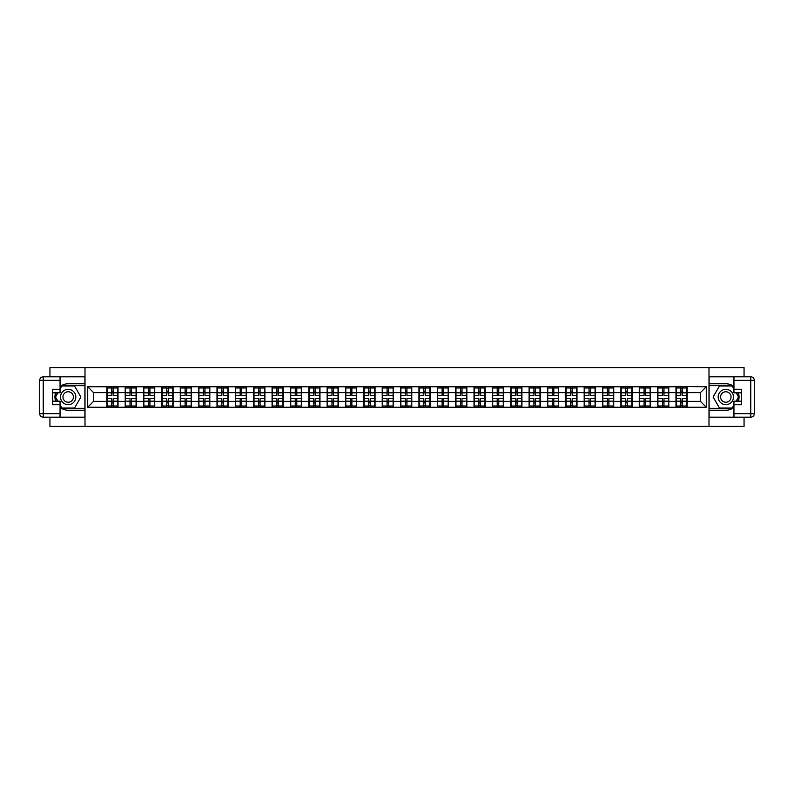 <?xml version="1.0" encoding="UTF-8"?>
<svg xmlns="http://www.w3.org/2000/svg" width="794" height="794" viewBox="0 0 794 794"><rect width="100%" height="100%" fill="white"/><g stroke="black" fill="none" stroke-linecap="round" stroke-linejoin="round"><path stroke-width="1.19" d="M49.943 417.187L49.943 426.418L744.057 426.418L744.057 417.187M744.057 376.813L744.057 367.582L708.992 367.582L708.992 426.418M708.992 367.582L49.943 367.582L49.943 376.813M85.008 426.418L85.008 367.582M700.397 401.357L700.397 392.643L687.157 392.643L687.157 401.357L700.397 401.357L706.283 407.243L706.283 386.757L675.982 386.41L675.982 392.643L668.796 392.643L668.796 401.357L675.982 401.357L675.982 392.643M706.283 407.243L87.717 407.243L87.717 386.757L106.843 386.757L106.843 392.643L93.603 392.643L93.603 401.357L106.843 401.357L106.843 392.643M675.982 386.757L106.843 386.757M675.982 401.357L675.982 407.243M668.796 401.357L668.796 407.243M668.796 386.757L668.796 392.643M650.445 401.357L657.621 401.357L657.621 392.643L650.445 392.643L650.445 407.243M657.621 401.357L657.621 407.243M657.621 386.757L657.621 392.643M650.445 386.757L650.445 392.643M632.084 401.357L639.259 401.357L639.259 392.643L632.084 392.643L632.084 407.243M639.259 401.357L639.259 407.243M639.259 386.757L639.259 392.643M632.084 386.757L632.084 392.643M613.722 401.357L620.898 401.357L620.898 392.643L613.722 392.643L613.722 407.243M620.898 401.357L620.898 407.243M620.898 386.757L620.898 392.643M613.722 386.757L613.722 392.643M595.361 401.357L602.537 401.357L602.537 392.643L595.361 392.643L595.361 407.243M602.537 401.357L602.537 407.243M602.537 386.757L602.537 392.643M595.361 386.757L595.361 392.643M577 401.357L584.186 401.357L584.186 392.643L577 392.643L577 407.243M584.186 401.357L584.186 407.243M584.186 386.757L584.186 392.643M577 386.757L577 392.643M558.648 401.357L565.824 401.357L565.824 392.643L558.648 392.643L558.648 407.243M565.824 401.357L565.824 407.243M565.824 386.757L565.824 392.643M558.648 386.757L558.648 392.643M540.287 401.357L547.463 401.357L547.463 392.643L540.287 392.643L540.287 407.243M547.463 401.357L547.463 407.243M547.463 386.757L547.463 392.643M540.287 386.757L540.287 392.643M521.926 401.357L529.102 401.357L529.102 392.643L521.926 392.643L521.926 407.243M529.102 401.357L529.102 407.243M529.102 386.757L529.102 392.643M521.926 386.757L521.926 392.643M503.565 401.357L510.741 401.357L510.741 392.643L503.565 392.643L503.565 407.243M510.741 401.357L510.741 407.243M510.741 386.757L510.741 392.643M503.565 386.757L503.565 392.643M485.203 401.357L492.389 401.357L492.389 392.643L485.203 392.643L485.203 407.243M492.389 401.357L492.389 407.243M492.389 386.757L492.389 392.643M485.203 386.757L485.203 392.643M466.852 401.357L474.028 401.357L474.028 392.643L466.852 392.643L466.852 407.243M474.028 401.357L474.028 407.243M474.028 386.757L474.028 392.643M466.852 386.757L466.852 392.643M448.491 401.357L455.667 401.357L455.667 392.643L448.491 392.643L448.491 407.243M455.667 401.357L455.667 407.243M455.667 386.757L455.667 392.643M448.491 386.757L448.491 392.643M430.13 401.357L437.305 401.357L437.305 392.643L430.13 392.643L430.13 407.243M437.305 401.357L437.305 407.243M437.305 386.757L437.305 392.643M430.13 386.757L430.13 392.643M411.768 401.357L418.944 401.357L418.944 392.643L411.768 392.643L411.768 407.243M418.944 401.357L418.944 407.243M418.944 386.757L418.944 392.643M411.768 386.757L411.768 392.643M393.407 401.357L400.593 401.357L400.593 392.643L393.407 392.643L393.407 407.243M400.593 401.357L400.593 407.243M400.593 386.757L400.593 392.643M393.407 386.757L393.407 392.643M375.056 401.357L382.232 401.357L382.232 392.643L375.056 392.643L375.056 407.243M382.232 401.357L382.232 407.243M382.232 386.757L382.232 392.643M375.056 386.757L375.056 392.643M356.695 401.357L363.87 401.357L363.87 392.643L356.695 392.643L356.695 407.243M363.87 401.357L363.87 407.243M363.87 386.757L363.87 392.643M356.695 386.757L356.695 392.643M338.333 401.357L345.509 401.357L345.509 392.643L338.333 392.643L338.333 407.243M345.509 401.357L345.509 407.243M345.509 386.757L345.509 392.643M338.333 386.757L338.333 392.643M319.972 401.357L327.148 401.357L327.148 392.643L319.972 392.643L319.972 407.243M327.148 401.357L327.148 407.243M327.148 386.757L327.148 392.643M319.972 386.757L319.972 392.643M301.611 401.357L308.797 401.357L308.797 392.643L301.611 392.643L301.611 407.243M308.797 401.357L308.797 407.243M308.797 386.757L308.797 392.643M301.611 386.757L301.611 392.643M283.26 401.357L290.435 401.357L290.435 392.643L283.26 392.643L283.26 407.243M290.435 401.357L290.435 407.243M290.435 386.757L290.435 392.643M283.26 386.757L283.26 392.643M264.898 401.357L272.074 401.357L272.074 392.643L264.898 392.643L264.898 407.243M272.074 401.357L272.074 407.243M272.074 386.757L272.074 392.643M264.898 386.757L264.898 392.643M246.537 401.357L253.713 401.357L253.713 392.643L246.537 392.643L246.537 407.243M253.713 401.357L253.713 407.243M253.713 386.757L253.713 392.643M246.537 386.757L246.537 392.643M228.176 401.357L235.352 401.357L235.352 392.643L228.176 392.643L228.176 407.243M235.352 401.357L235.352 407.243M235.352 386.757L235.352 392.643M228.176 386.757L228.176 392.643M209.815 401.357L217 401.357L217 392.643L209.815 392.643L209.815 407.243M217 401.357L217 407.243M217 386.757L217 392.643M209.815 386.757L209.815 392.643M191.463 401.357L198.639 401.357L198.639 392.643L191.463 392.643L191.463 407.243M198.639 401.357L198.639 407.243M198.639 386.757L198.639 392.643M191.463 386.757L191.463 392.643M173.102 401.357L180.278 401.357L180.278 392.643L173.102 392.643L173.102 407.243M180.278 401.357L180.278 407.243M180.278 386.757L180.278 392.643M173.102 386.757L173.102 392.643M154.741 401.357L161.916 401.357L161.916 392.643L154.741 392.643L154.741 407.243M161.916 401.357L161.916 407.243M161.916 386.757L161.916 392.643M154.741 386.757L154.741 392.643M136.379 401.357L143.555 401.357L143.555 392.643L136.379 392.643L136.379 407.243M143.555 401.357L143.555 407.243M143.555 386.757L143.555 392.643M136.379 386.757L136.379 392.643M118.018 401.357L125.204 401.357L125.204 392.643L118.018 392.643L118.018 407.243M125.204 401.357L125.204 407.243M125.204 386.757L125.204 392.643M118.018 386.757L118.018 392.643M106.843 401.357L106.843 407.243M93.603 401.357L87.717 407.243M87.717 386.757L93.603 392.643M687.157 401.357L687.157 407.243M687.157 386.757L687.157 392.643M706.283 386.757L700.397 392.643M107.13 392.832L111.666 392.832L111.666 386.698L107.13 386.698L107.13 398.588L111.666 398.588L111.666 401.168L113.195 401.159L113.195 398.588L117.73 398.588L117.73 386.698L113.195 386.698L113.195 387.998L117.73 387.998M111.666 391.124L113.195 391.124M113.195 388.177L111.666 388.177M107.13 395.412L111.666 395.412L111.666 392.832L113.195 392.841L113.195 395.412L117.73 395.412M107.13 387.998L111.666 387.998M111.666 405.823L113.195 405.823M111.666 402.876L113.195 402.876M107.13 407.302L111.666 407.302L111.666 406.002L107.13 406.002L107.13 407.302M107.13 398.588L107.13 401.168L111.666 401.168L111.666 406.002M107.13 401.168L107.13 406.002M117.73 398.588L117.73 407.302L113.195 407.302L113.195 406.002L117.73 406.002M117.73 401.168L113.195 401.168L113.195 406.002M117.73 392.832L113.195 392.832L113.195 387.998M125.492 392.832L130.027 392.832L130.027 386.698L125.492 386.698L125.492 398.588L130.027 398.588L130.027 401.168L131.556 401.159L131.556 398.588L136.082 398.588L136.082 386.698L131.556 386.698L131.556 387.998L136.082 387.998M130.027 391.124L131.556 391.124M131.556 388.177L130.027 388.177M125.492 395.412L130.027 395.412L130.027 392.832L131.556 392.841L131.556 395.412L136.082 395.412M125.492 387.998L130.027 387.998M130.027 405.823L131.556 405.823M130.027 402.876L131.556 402.876M125.492 407.302L130.027 407.302L130.027 406.002L125.492 406.002L125.492 407.302M125.492 398.588L125.492 401.168L130.027 401.168L130.027 406.002M125.492 401.168L125.492 406.002M136.082 398.588L136.082 407.302L131.556 407.302L131.556 406.002L136.082 406.002M136.082 401.168L131.556 401.168L131.556 406.002M136.082 392.832L131.556 392.832L131.556 387.998M143.853 392.832L148.389 392.832L148.389 386.698L143.853 386.698L143.853 398.588L148.389 398.588L148.389 401.168L149.917 401.159L149.917 398.588L154.443 398.588L154.443 386.698L149.917 386.698L149.917 387.998L154.443 387.998M148.389 391.124L149.917 391.124M149.917 388.177L148.389 388.177M143.853 395.412L148.389 395.412L148.389 392.832L149.917 392.841L149.917 395.412L154.443 395.412M143.853 387.998L148.389 387.998M148.389 405.823L149.917 405.823M148.389 402.876L149.917 402.876M143.853 407.302L148.389 407.302L148.389 406.002L143.853 406.002L143.853 407.302M143.853 398.588L143.853 401.168L148.389 401.168L148.389 406.002M143.853 401.168L143.853 406.002M154.443 398.588L154.443 407.302L149.917 407.302L149.917 406.002L154.443 406.002M154.443 401.168L149.917 401.168L149.917 406.002M154.443 392.832L149.917 392.832L149.917 387.998M162.214 392.832L166.74 392.832L166.74 386.698L162.214 386.698L162.214 398.588L166.74 398.588L166.74 401.168L168.278 401.159L168.278 398.588L172.804 398.588L172.804 386.698L168.278 386.698L168.278 387.998L172.804 387.998M166.74 391.124L168.278 391.124M168.278 388.177L166.74 388.177M162.214 395.412L166.74 395.412L166.74 392.832L168.278 392.841L168.278 395.412L172.804 395.412M162.214 387.998L166.74 387.998M166.74 405.823L168.278 405.823M166.74 402.876L168.278 402.876M162.214 407.302L166.74 407.302L166.74 406.002L162.214 406.002L162.214 407.302M162.214 398.588L162.214 401.168L166.74 401.168L166.74 406.002M162.214 401.168L162.214 406.002M172.804 398.588L172.804 407.302L168.278 407.302L168.278 406.002L172.804 406.002M172.804 401.168L168.278 401.168L168.278 406.002M172.804 392.832L168.278 392.832L168.278 387.998M180.575 392.832L185.101 392.832L185.101 386.698L180.575 386.698L180.575 398.588L185.101 398.588L185.101 401.168L186.63 401.159L186.63 398.588L191.165 398.588L191.165 386.698L186.63 386.698L186.63 387.998L191.165 387.998M185.101 391.124L186.63 391.124M186.63 388.177L185.101 388.177M180.575 395.412L185.101 395.412L185.101 392.832L186.63 392.841L186.63 395.412L191.165 395.412M180.575 387.998L185.101 387.998M185.101 405.823L186.63 405.823M185.101 402.876L186.63 402.876M180.575 407.302L185.101 407.302L185.101 406.002L180.575 406.002L180.575 407.302M180.575 398.588L180.575 401.168L185.101 401.168L185.101 406.002M180.575 401.168L180.575 406.002M191.165 398.588L191.165 407.302L186.63 407.302L186.63 406.002L191.165 406.002M191.165 401.168L186.63 401.168L186.63 406.002M191.165 392.832L186.63 392.832L186.63 387.998M198.927 392.832L203.463 392.832L203.463 386.698L198.927 386.698L198.927 398.588L203.463 398.588L203.463 401.168L204.991 401.159L204.991 398.588L209.527 398.588L209.527 386.698L204.991 386.698L204.991 387.998L209.527 387.998M203.463 391.124L204.991 391.124M204.991 388.177L203.463 388.177M198.927 395.412L203.463 395.412L203.463 392.832L204.991 392.841L204.991 395.412L209.527 395.412M198.927 387.998L203.463 387.998M203.463 405.823L204.991 405.823M203.463 402.876L204.991 402.876M198.927 407.302L203.463 407.302L203.463 406.002L198.927 406.002L198.927 407.302M198.927 398.588L198.927 401.168L203.463 401.168L203.463 406.002M198.927 401.168L198.927 406.002M209.527 398.588L209.527 407.302L204.991 407.302L204.991 406.002L209.527 406.002M209.527 401.168L204.991 401.168L204.991 406.002M209.527 392.832L204.991 392.832L204.991 387.998M64.354 403.62A7.652 7.652 0 0 0 74.805 400.821A7.652 7.652 0 0 0 72.006 390.38A7.652 7.652 0 0 0 61.555 393.179A7.652 7.652 0 0 0 64.354 403.62M65.565 401.536A5.24 5.24 0 0 0 72.72 399.62A5.24 5.24 0 0 0 70.795 392.464A5.24 5.24 0 0 0 63.649 394.38A5.24 5.24 0 0 0 65.565 401.536M60.056 389.06L61.823 385.993L74.537 385.993L80.889 397L74.537 408.007L61.823 408.007L60.056 404.94M57.883 401.178L55.471 397L57.883 392.822M721.994 403.62A7.652 7.652 0 0 0 732.445 400.821A7.652 7.652 0 0 0 729.646 390.38A7.652 7.652 0 0 0 719.195 393.179A7.652 7.652 0 0 0 721.994 403.62M723.205 401.536A5.24 5.24 0 0 0 730.351 399.62A5.24 5.24 0 0 0 728.435 392.464A5.24 5.24 0 0 0 721.28 394.38A5.24 5.24 0 0 0 723.205 401.536M733.944 404.94L732.177 408.007L719.463 408.007L713.111 397L719.463 385.993L732.177 385.993L733.944 389.06M736.117 392.822L738.529 397L736.117 401.178M60.056 407.461A13.24 13.24 0 0 0 68.185 410.24L84.889 410.24L84.889 417.187L43.233 417.187A3.533 3.533 0 0 1 39.7 413.654L39.7 380.346A3.533 3.533 0 0 1 43.233 376.813L60.056 376.813L60.056 392.822L52.523 392.822M60.056 376.813L84.889 376.813L84.889 383.76L68.185 383.76A13.24 13.24 0 0 0 60.056 386.539M55.62 392.822A13.24 13.24 0 0 0 55.62 401.178M84.889 410.24L84.889 383.76M52.523 401.178L60.056 401.178L60.056 417.187M60.056 389.288L52.523 389.288L52.523 404.712L60.056 404.712M84.889 385.646L61.624 385.646L60.056 388.355M60.056 405.645L61.624 408.354L84.889 408.354M57.476 392.822L55.064 397L57.476 401.178M733.944 386.539A13.24 13.24 0 0 0 725.815 383.76L709.111 383.76L709.111 376.813L750.767 376.813A3.533 3.533 0 0 1 754.3 380.346L754.3 413.654A3.533 3.533 0 0 1 750.767 417.187L733.944 417.187L733.944 401.178L741.477 401.178M733.944 417.187L709.111 417.187L709.111 410.24L725.815 410.24A13.24 13.24 0 0 0 733.944 407.461M738.38 401.178A13.24 13.24 0 0 0 738.38 392.822M709.111 383.76L709.111 410.24M741.477 392.822L733.944 392.822L733.944 376.813M733.944 404.712L741.477 404.712L741.477 389.288L733.944 389.288M709.111 408.354L732.376 408.354L733.944 405.645M733.944 388.355L732.376 385.646L709.111 385.646M736.524 401.178L738.936 397L736.524 392.822M217.288 392.832L221.824 392.832L221.824 386.698L217.288 386.698L217.288 398.588L221.824 398.588L221.824 401.168L223.352 401.159L223.352 398.588L227.878 398.588L227.878 386.698L223.352 386.698L223.352 387.998L227.878 387.998M221.824 391.124L223.352 391.124M223.352 388.177L221.824 388.177M217.288 395.412L221.824 395.412L221.824 392.832L223.352 392.841L223.352 395.412L227.878 395.412M217.288 387.998L221.824 387.998M221.824 405.823L223.352 405.823M221.824 402.876L223.352 402.876M217.288 407.302L221.824 407.302L221.824 406.002L217.288 406.002L217.288 407.302M217.288 398.588L217.288 401.168L221.824 401.168L221.824 406.002M217.288 401.168L217.288 406.002M227.878 398.588L227.878 407.302L223.352 407.302L223.352 406.002L227.878 406.002M227.878 401.168L223.352 401.168L223.352 406.002M227.878 392.832L223.352 392.832L223.352 387.998M235.649 392.832L240.185 392.832L240.185 386.698L235.649 386.698L235.649 398.588L240.185 398.588L240.185 401.168L241.713 401.159L241.713 398.588L246.239 398.588L246.239 386.698L241.713 386.698L241.713 387.998L246.239 387.998M240.185 391.124L241.713 391.124M241.713 388.177L240.185 388.177M235.649 395.412L240.185 395.412L240.185 392.832L241.713 392.841L241.713 395.412L246.239 395.412M235.649 387.998L240.185 387.998M240.185 405.823L241.713 405.823M240.185 402.876L241.713 402.876M235.649 407.302L240.185 407.302L240.185 406.002L235.649 406.002L235.649 407.302M235.649 398.588L235.649 401.168L240.185 401.168L240.185 406.002M235.649 401.168L235.649 406.002M246.239 398.588L246.239 407.302L241.713 407.302L241.713 406.002L246.239 406.002M246.239 401.168L241.713 401.168L241.713 406.002M246.239 392.832L241.713 392.832L241.713 387.998M254.011 392.832L258.536 392.832L258.536 386.698L254.011 386.698L254.011 398.588L258.536 398.588L258.536 401.168L260.075 401.159L260.075 398.588L264.601 398.588L264.601 386.698L260.075 386.698L260.075 387.998L264.601 387.998M258.536 391.124L260.075 391.124M260.075 388.177L258.536 388.177M254.011 395.412L258.536 395.412L258.536 392.832L260.075 392.841L260.075 395.412L264.601 395.412M254.011 387.998L258.536 387.998M258.536 405.823L260.075 405.823M258.536 402.876L260.075 402.876M254.011 407.302L258.536 407.302L258.536 406.002L254.011 406.002L254.011 407.302M254.011 398.588L254.011 401.168L258.536 401.168L258.536 406.002M254.011 401.168L254.011 406.002M264.601 398.588L264.601 407.302L260.075 407.302L260.075 406.002L264.601 406.002M264.601 401.168L260.075 401.168L260.075 406.002M264.601 392.832L260.075 392.832L260.075 387.998M272.372 392.832L276.898 392.832L276.898 386.698L272.372 386.698L272.372 398.588L276.898 398.588L276.898 401.168L278.426 401.159L278.426 398.588L282.962 398.588L282.962 386.698L278.426 386.698L278.426 387.998L282.962 387.998M276.898 391.124L278.426 391.124M278.426 388.177L276.898 388.177M272.372 395.412L276.898 395.412L276.898 392.832L278.426 392.841L278.426 395.412L282.962 395.412M272.372 387.998L276.898 387.998M276.898 405.823L278.426 405.823M276.898 402.876L278.426 402.876M272.372 407.302L276.898 407.302L276.898 406.002L272.372 406.002L272.372 407.302M272.372 398.588L272.372 401.168L276.898 401.168L276.898 406.002M272.372 401.168L272.372 406.002M282.962 398.588L282.962 407.302L278.426 407.302L278.426 406.002L282.962 406.002M282.962 401.168L278.426 401.168L278.426 406.002M282.962 392.832L278.426 392.832L278.426 387.998M290.723 392.832L295.259 392.832L295.259 386.698L290.723 386.698L290.723 398.588L295.259 398.588L295.259 401.168L296.787 401.159L296.787 398.588L301.323 398.588L301.323 386.698L296.787 386.698L296.787 387.998L301.323 387.998M295.259 391.124L296.787 391.124M296.787 388.177L295.259 388.177M290.723 395.412L295.259 395.412L295.259 392.832L296.787 392.841L296.787 395.412L301.323 395.412M290.723 387.998L295.259 387.998M295.259 405.823L296.787 405.823M295.259 402.876L296.787 402.876M290.723 407.302L295.259 407.302L295.259 406.002L290.723 406.002L290.723 407.302M290.723 398.588L290.723 401.168L295.259 401.168L295.259 406.002M290.723 401.168L290.723 406.002M301.323 398.588L301.323 407.302L296.787 407.302L296.787 406.002L301.323 406.002M301.323 401.168L296.787 401.168L296.787 406.002M301.323 392.832L296.787 392.832L296.787 387.998M309.084 392.832L313.62 392.832L313.62 386.698L309.084 386.698L309.084 398.588L313.62 398.588L313.62 401.168L315.149 401.159L315.149 398.588L319.674 398.588L319.674 386.698L315.149 386.698L315.149 387.998L319.674 387.998M313.62 391.124L315.149 391.124M315.149 388.177L313.62 388.177M309.084 395.412L313.62 395.412L313.62 392.832L315.149 392.841L315.149 395.412L319.674 395.412M309.084 387.998L313.62 387.998M313.62 405.823L315.149 405.823M313.62 402.876L315.149 402.876M309.084 407.302L313.62 407.302L313.62 406.002L309.084 406.002L309.084 407.302M309.084 398.588L309.084 401.168L313.62 401.168L313.62 406.002M309.084 401.168L309.084 406.002M319.674 398.588L319.674 407.302L315.149 407.302L315.149 406.002L319.674 406.002M319.674 401.168L315.149 401.168L315.149 406.002M319.674 392.832L315.149 392.832L315.149 387.998M327.446 392.832L331.981 392.832L331.981 386.698L327.446 386.698L327.446 398.588L331.981 398.588L331.981 401.168L333.51 401.159L333.51 398.588L338.036 398.588L338.036 386.698L333.51 386.698L333.51 387.998L338.036 387.998M331.981 391.124L333.51 391.124M333.51 388.177L331.981 388.177M327.446 395.412L331.981 395.412L331.981 392.832L333.51 392.841L333.51 395.412L338.036 395.412M327.446 387.998L331.981 387.998M331.981 405.823L333.51 405.823M331.981 402.876L333.51 402.876M327.446 407.302L331.981 407.302L331.981 406.002L327.446 406.002L327.446 407.302M327.446 398.588L327.446 401.168L331.981 401.168L331.981 406.002M327.446 401.168L327.446 406.002M338.036 398.588L338.036 407.302L333.51 407.302L333.51 406.002L338.036 406.002M338.036 401.168L333.51 401.168L333.51 406.002M338.036 392.832L333.51 392.832L333.51 387.998M345.807 392.832L350.333 392.832L350.333 386.698L345.807 386.698L345.807 398.588L350.333 398.588L350.333 401.168L351.871 401.159L351.871 398.588L356.397 398.588L356.397 386.698L351.871 386.698L351.871 387.998L356.397 387.998M350.333 391.124L351.871 391.124M351.871 388.177L350.333 388.177M345.807 395.412L350.333 395.412L350.333 392.832L351.871 392.841L351.871 395.412L356.397 395.412M345.807 387.998L350.333 387.998M350.333 405.823L351.871 405.823M350.333 402.876L351.871 402.876M345.807 407.302L350.333 407.302L350.333 406.002L345.807 406.002L345.807 407.302M345.807 398.588L345.807 401.168L350.333 401.168L350.333 406.002M345.807 401.168L345.807 406.002M356.397 398.588L356.397 407.302L351.871 407.302L351.871 406.002L356.397 406.002M356.397 401.168L351.871 401.168L351.871 406.002M356.397 392.832L351.871 392.832L351.871 387.998M364.168 392.832L368.694 392.832L368.694 386.698L364.168 386.698L364.168 398.588L368.694 398.588L368.694 401.168L370.222 401.159L370.222 398.588L374.758 398.588L374.758 386.698L370.222 386.698L370.222 387.998L374.758 387.998M368.694 391.124L370.222 391.124M370.222 388.177L368.694 388.177M364.168 395.412L368.694 395.412L368.694 392.832L370.222 392.841L370.222 395.412L374.758 395.412M364.168 387.998L368.694 387.998M368.694 405.823L370.222 405.823M368.694 402.876L370.222 402.876M364.168 407.302L368.694 407.302L368.694 406.002L364.168 406.002L364.168 407.302M364.168 398.588L364.168 401.168L368.694 401.168L368.694 406.002M364.168 401.168L364.168 406.002M374.758 398.588L374.758 407.302L370.222 407.302L370.222 406.002L374.758 406.002M374.758 401.168L370.222 401.168L370.222 406.002M374.758 392.832L370.222 392.832L370.222 387.998M382.529 392.832L387.055 392.832L387.055 386.698L382.529 386.698L382.529 398.588L387.055 398.588L387.055 401.168L388.584 401.159L388.584 398.588L393.119 398.588L393.119 386.698L388.584 386.698L388.584 387.998L393.119 387.998M387.055 391.124L388.584 391.124M388.584 388.177L387.055 388.177M382.529 395.412L387.055 395.412L387.055 392.832L388.584 392.841L388.584 395.412L393.119 395.412M382.529 387.998L387.055 387.998M387.055 405.823L388.584 405.823M387.055 402.876L388.584 402.876M382.529 407.302L387.055 407.302L387.055 406.002L382.529 406.002L382.529 407.302M382.529 398.588L382.529 401.168L387.055 401.168L387.055 406.002M382.529 401.168L382.529 406.002M393.119 398.588L393.119 407.302L388.584 407.302L388.584 406.002L393.119 406.002M393.119 401.168L388.584 401.168L388.584 406.002M393.119 392.832L388.584 392.832L388.584 387.998M400.881 392.832L405.416 392.832L405.416 386.698L400.881 386.698L400.881 398.588L405.416 398.588L405.416 401.168L406.945 401.159L406.945 398.588L411.471 398.588L411.471 386.698L406.945 386.698L406.945 387.998L411.471 387.998M405.416 391.124L406.945 391.124M406.945 388.177L405.416 388.177M400.881 395.412L405.416 395.412L405.416 392.832L406.945 392.841L406.945 395.412L411.471 395.412M400.881 387.998L405.416 387.998M405.416 405.823L406.945 405.823M405.416 402.876L406.945 402.876M400.881 407.302L405.416 407.302L405.416 406.002L400.881 406.002L400.881 407.302M400.881 398.588L400.881 401.168L405.416 401.168L405.416 406.002M400.881 401.168L400.881 406.002M411.471 398.588L411.471 407.302L406.945 407.302L406.945 406.002L411.471 406.002M411.471 401.168L406.945 401.168L406.945 406.002M411.471 392.832L406.945 392.832L406.945 387.998M419.242 392.832L423.778 392.832L423.778 386.698L419.242 386.698L419.242 398.588L423.778 398.588L423.778 401.168L425.306 401.159L425.306 398.588L429.832 398.588L429.832 386.698L425.306 386.698L425.306 387.998L429.832 387.998M423.778 391.124L425.306 391.124M425.306 388.177L423.778 388.177M419.242 395.412L423.778 395.412L423.778 392.832L425.306 392.841L425.306 395.412L429.832 395.412M419.242 387.998L423.778 387.998M423.778 405.823L425.306 405.823M423.778 402.876L425.306 402.876M419.242 407.302L423.778 407.302L423.778 406.002L419.242 406.002L419.242 407.302M419.242 398.588L419.242 401.168L423.778 401.168L423.778 406.002M419.242 401.168L419.242 406.002M429.832 398.588L429.832 407.302L425.306 407.302L425.306 406.002L429.832 406.002M429.832 401.168L425.306 401.168L425.306 406.002M429.832 392.832L425.306 392.832L425.306 387.998M437.603 392.832L442.129 392.832L442.129 386.698L437.603 386.698L437.603 398.588L442.129 398.588L442.129 401.168L443.667 401.159L443.667 398.588L448.193 398.588L448.193 386.698L443.667 386.698L443.667 387.998L448.193 387.998M442.129 391.124L443.667 391.124M443.667 388.177L442.129 388.177M437.603 395.412L442.129 395.412L442.129 392.832L443.667 392.841L443.667 395.412L448.193 395.412M437.603 387.998L442.129 387.998M442.129 405.823L443.667 405.823M442.129 402.876L443.667 402.876M437.603 407.302L442.129 407.302L442.129 406.002L437.603 406.002L437.603 407.302M437.603 398.588L437.603 401.168L442.129 401.168L442.129 406.002M437.603 401.168L437.603 406.002M448.193 398.588L448.193 407.302L443.667 407.302L443.667 406.002L448.193 406.002M448.193 401.168L443.667 401.168L443.667 406.002M448.193 392.832L443.667 392.832L443.667 387.998M455.964 392.832L460.49 392.832L460.49 386.698L455.964 386.698L455.964 398.588L460.49 398.588L460.49 401.168L462.019 401.159L462.019 398.588L466.554 398.588L466.554 386.698L462.019 386.698L462.019 387.998L466.554 387.998M460.49 391.124L462.019 391.124M462.019 388.177L460.49 388.177M455.964 395.412L460.49 395.412L460.49 392.832L462.019 392.841L462.019 395.412L466.554 395.412M455.964 387.998L460.49 387.998M460.49 405.823L462.019 405.823M460.49 402.876L462.019 402.876M455.964 407.302L460.49 407.302L460.49 406.002L455.964 406.002L455.964 407.302M455.964 398.588L455.964 401.168L460.49 401.168L460.49 406.002M455.964 401.168L455.964 406.002M466.554 398.588L466.554 407.302L462.019 407.302L462.019 406.002L466.554 406.002M466.554 401.168L462.019 401.168L462.019 406.002M466.554 392.832L462.019 392.832L462.019 387.998M474.326 392.832L478.851 392.832L478.851 386.698L474.326 386.698L474.326 398.588L478.851 398.588L478.851 401.168L480.38 401.159L480.38 398.588L484.916 398.588L484.916 386.698L480.38 386.698L480.38 387.998L484.916 387.998M478.851 391.124L480.38 391.124M480.38 388.177L478.851 388.177M474.326 395.412L478.851 395.412L478.851 392.832L480.38 392.841L480.38 395.412L484.916 395.412M474.326 387.998L478.851 387.998M478.851 405.823L480.38 405.823M478.851 402.876L480.38 402.876M474.326 407.302L478.851 407.302L478.851 406.002L474.326 406.002L474.326 407.302M474.326 398.588L474.326 401.168L478.851 401.168L478.851 406.002M474.326 401.168L474.326 406.002M484.916 398.588L484.916 407.302L480.38 407.302L480.38 406.002L484.916 406.002M484.916 401.168L480.38 401.168L480.38 406.002M484.916 392.832L480.38 392.832L480.38 387.998M492.677 392.832L497.213 392.832L497.213 386.698L492.677 386.698L492.677 398.588L497.213 398.588L497.213 401.168L498.741 401.159L498.741 398.588L503.277 398.588L503.277 386.698L498.741 386.698L498.741 387.998L503.277 387.998M497.213 391.124L498.741 391.124M498.741 388.177L497.213 388.177M492.677 395.412L497.213 395.412L497.213 392.832L498.741 392.841L498.741 395.412L503.277 395.412M492.677 387.998L497.213 387.998M497.213 405.823L498.741 405.823M497.213 402.876L498.741 402.876M492.677 407.302L497.213 407.302L497.213 406.002L492.677 406.002L492.677 407.302M492.677 398.588L492.677 401.168L497.213 401.168L497.213 406.002M492.677 401.168L492.677 406.002M503.277 398.588L503.277 407.302L498.741 407.302L498.741 406.002L503.277 406.002M503.277 401.168L498.741 401.168L498.741 406.002M503.277 392.832L498.741 392.832L498.741 387.998M511.038 392.832L515.574 392.832L515.574 386.698L511.038 386.698L511.038 398.588L515.574 398.588L515.574 401.168L517.102 401.159L517.102 398.588L521.628 398.588L521.628 386.698L517.102 386.698L517.102 387.998L521.628 387.998M515.574 391.124L517.102 391.124M517.102 388.177L515.574 388.177M511.038 395.412L515.574 395.412L515.574 392.832L517.102 392.841L517.102 395.412L521.628 395.412M511.038 387.998L515.574 387.998M515.574 405.823L517.102 405.823M515.574 402.876L517.102 402.876M511.038 407.302L515.574 407.302L515.574 406.002L511.038 406.002L511.038 407.302M511.038 398.588L511.038 401.168L515.574 401.168L515.574 406.002M511.038 401.168L511.038 406.002M521.628 398.588L521.628 407.302L517.102 407.302L517.102 406.002L521.628 406.002M521.628 401.168L517.102 401.168L517.102 406.002M521.628 392.832L517.102 392.832L517.102 387.998M529.399 392.832L533.925 392.832L533.925 386.698L529.399 386.698L529.399 398.588L533.925 398.588L533.925 401.168L535.464 401.159L535.464 398.588L539.989 398.588L539.989 386.698L535.464 386.698L535.464 387.998L539.989 387.998M533.925 391.124L535.464 391.124M535.464 388.177L533.925 388.177M529.399 395.412L533.925 395.412L533.925 392.832L535.464 392.841L535.464 395.412L539.989 395.412M529.399 387.998L533.925 387.998M533.925 405.823L535.464 405.823M533.925 402.876L535.464 402.876M529.399 407.302L533.925 407.302L533.925 406.002L529.399 406.002L529.399 407.302M529.399 398.588L529.399 401.168L533.925 401.168L533.925 406.002M529.399 401.168L529.399 406.002M539.989 398.588L539.989 407.302L535.464 407.302L535.464 406.002L539.989 406.002M539.989 401.168L535.464 401.168L535.464 406.002M539.989 392.832L535.464 392.832L535.464 387.998M547.761 392.832L552.287 392.832L552.287 386.698L547.761 386.698L547.761 398.588L552.287 398.588L552.287 401.168L553.815 401.159L553.815 398.588L558.351 398.588L558.351 386.698L553.815 386.698L553.815 387.998L558.351 387.998M552.287 391.124L553.815 391.124M553.815 388.177L552.287 388.177M547.761 395.412L552.287 395.412L552.287 392.832L553.815 392.841L553.815 395.412L558.351 395.412M547.761 387.998L552.287 387.998M552.287 405.823L553.815 405.823M552.287 402.876L553.815 402.876M547.761 407.302L552.287 407.302L552.287 406.002L547.761 406.002L547.761 407.302M547.761 398.588L547.761 401.168L552.287 401.168L552.287 406.002M547.761 401.168L547.761 406.002M558.351 398.588L558.351 407.302L553.815 407.302L553.815 406.002L558.351 406.002M558.351 401.168L553.815 401.168L553.815 406.002M558.351 392.832L553.815 392.832L553.815 387.998M566.122 392.832L570.648 392.832L570.648 386.698L566.122 386.698L566.122 398.588L570.648 398.588L570.648 401.168L572.176 401.159L572.176 398.588L576.712 398.588L576.712 386.698L572.176 386.698L572.176 387.998L576.712 387.998M570.648 391.124L572.176 391.124M572.176 388.177L570.648 388.177M566.122 395.412L570.648 395.412L570.648 392.832L572.176 392.841L572.176 395.412L576.712 395.412M566.122 387.998L570.648 387.998M570.648 405.823L572.176 405.823M570.648 402.876L572.176 402.876M566.122 407.302L570.648 407.302L570.648 406.002L566.122 406.002L566.122 407.302M566.122 398.588L566.122 401.168L570.648 401.168L570.648 406.002M566.122 401.168L566.122 406.002M576.712 398.588L576.712 407.302L572.176 407.302L572.176 406.002L576.712 406.002M576.712 401.168L572.176 401.168L572.176 406.002M576.712 392.832L572.176 392.832L572.176 387.998M584.473 392.832L589.009 392.832L589.009 386.698L584.473 386.698L584.473 398.588L589.009 398.588L589.009 401.168L590.538 401.159L590.538 398.588L595.073 398.588L595.073 386.698L590.538 386.698L590.538 387.998L595.073 387.998M589.009 391.124L590.538 391.124M590.538 388.177L589.009 388.177M584.473 395.412L589.009 395.412L589.009 392.832L590.538 392.841L590.538 395.412L595.073 395.412M584.473 387.998L589.009 387.998M589.009 405.823L590.538 405.823M589.009 402.876L590.538 402.876M584.473 407.302L589.009 407.302L589.009 406.002L584.473 406.002L584.473 407.302M584.473 398.588L584.473 401.168L589.009 401.168L589.009 406.002M584.473 401.168L584.473 406.002M595.073 398.588L595.073 407.302L590.538 407.302L590.538 406.002L595.073 406.002M595.073 401.168L590.538 401.168L590.538 406.002M595.073 392.832L590.538 392.832L590.538 387.998M602.835 392.832L607.37 392.832L607.37 386.698L602.835 386.698L602.835 398.588L607.37 398.588L607.37 401.168L608.899 401.159L608.899 398.588L613.425 398.588L613.425 386.698L608.899 386.698L608.899 387.998L613.425 387.998M607.37 391.124L608.899 391.124M608.899 388.177L607.37 388.177M602.835 395.412L607.37 395.412L607.37 392.832L608.899 392.841L608.899 395.412L613.425 395.412M602.835 387.998L607.37 387.998M607.37 405.823L608.899 405.823M607.37 402.876L608.899 402.876M602.835 407.302L607.37 407.302L607.37 406.002L602.835 406.002L602.835 407.302M602.835 398.588L602.835 401.168L607.37 401.168L607.37 406.002M602.835 401.168L602.835 406.002M613.425 398.588L613.425 407.302L608.899 407.302L608.899 406.002L613.425 406.002M613.425 401.168L608.899 401.168L608.899 406.002M613.425 392.832L608.899 392.832L608.899 387.998M621.196 392.832L625.722 392.832L625.722 386.698L621.196 386.698L621.196 398.588L625.722 398.588L625.722 401.168L627.26 401.159L627.26 398.588L631.786 398.588L631.786 386.698L627.26 386.698L627.26 387.998L631.786 387.998M625.722 391.124L627.26 391.124M627.26 388.177L625.722 388.177M621.196 395.412L625.722 395.412L625.722 392.832L627.26 392.841L627.26 395.412L631.786 395.412M621.196 387.998L625.722 387.998M625.722 405.823L627.26 405.823M625.722 402.876L627.26 402.876M621.196 407.302L625.722 407.302L625.722 406.002L621.196 406.002L621.196 407.302M621.196 398.588L621.196 401.168L625.722 401.168L625.722 406.002M621.196 401.168L621.196 406.002M631.786 398.588L631.786 407.302L627.26 407.302L627.26 406.002L631.786 406.002M631.786 401.168L627.26 401.168L627.26 406.002M631.786 392.832L627.26 392.832L627.26 387.998M639.557 392.832L644.083 392.832L644.083 386.698L639.557 386.698L639.557 398.588L644.083 398.588L644.083 401.168L645.611 401.159L645.611 398.588L650.147 398.588L650.147 386.698L645.611 386.698L645.611 387.998L650.147 387.998M644.083 391.124L645.611 391.124M645.611 388.177L644.083 388.177M639.557 395.412L644.083 395.412L644.083 392.832L645.611 392.841L645.611 395.412L650.147 395.412M639.557 387.998L644.083 387.998M644.083 405.823L645.611 405.823M644.083 402.876L645.611 402.876M639.557 407.302L644.083 407.302L644.083 406.002L639.557 406.002L639.557 407.302M639.557 398.588L639.557 401.168L644.083 401.168L644.083 406.002M639.557 401.168L639.557 406.002M650.147 398.588L650.147 407.302L645.611 407.302L645.611 406.002L650.147 406.002M650.147 401.168L645.611 401.168L645.611 406.002M650.147 392.832L645.611 392.832L645.611 387.998M657.918 392.832L662.444 392.832L662.444 386.698L657.918 386.698L657.918 398.588L662.444 398.588L662.444 401.168L663.973 401.159L663.973 398.588L668.508 398.588L668.508 386.698L663.973 386.698L663.973 387.998L668.508 387.998M662.444 391.124L663.973 391.124M663.973 388.177L662.444 388.177M657.918 395.412L662.444 395.412L662.444 392.832L663.973 392.841L663.973 395.412L668.508 395.412M657.918 387.998L662.444 387.998M662.444 405.823L663.973 405.823M662.444 402.876L663.973 402.876M657.918 407.302L662.444 407.302L662.444 406.002L657.918 406.002L657.918 407.302M657.918 398.588L657.918 401.168L662.444 401.168L662.444 406.002M657.918 401.168L657.918 406.002M668.508 398.588L668.508 407.302L663.973 407.302L663.973 406.002L668.508 406.002M668.508 401.168L663.973 401.168L663.973 406.002M668.508 392.832L663.973 392.832L663.973 387.998M676.27 392.832L680.805 392.832L680.805 386.698L676.27 386.698L676.27 398.588L680.805 398.588L680.805 401.168L682.334 401.159L682.334 398.588L686.87 398.588L686.87 386.698L682.334 386.698L682.334 387.998L686.87 387.998M680.805 391.124L682.334 391.124M682.334 388.177L680.805 388.177M676.27 395.412L680.805 395.412L680.805 392.832L682.334 392.841L682.334 395.412L686.87 395.412M676.27 387.998L680.805 387.998M680.805 405.823L682.334 405.823M680.805 402.876L682.334 402.876M676.27 407.302L680.805 407.302L680.805 406.002L676.27 406.002L676.27 407.302M676.27 398.588L676.27 401.168L680.805 401.168L680.805 406.002M676.27 401.168L676.27 406.002M686.87 398.588L686.87 407.302L682.334 407.302L682.334 406.002L686.87 406.002M686.87 401.168L682.334 401.168L682.334 406.002M686.87 392.832L682.334 392.832L682.334 387.998M60.056 380.346L43.233 380.346L43.233 413.654L60.056 413.654M39.7 380.346L43.233 380.346L43.233 376.813M43.233 417.187L43.233 413.654L39.7 413.654M733.944 413.654L750.767 413.654L750.767 380.346L733.944 380.346M754.3 413.654L750.767 413.654L750.767 417.187M750.767 376.813L750.767 380.346L754.3 380.346"/></g></svg>
